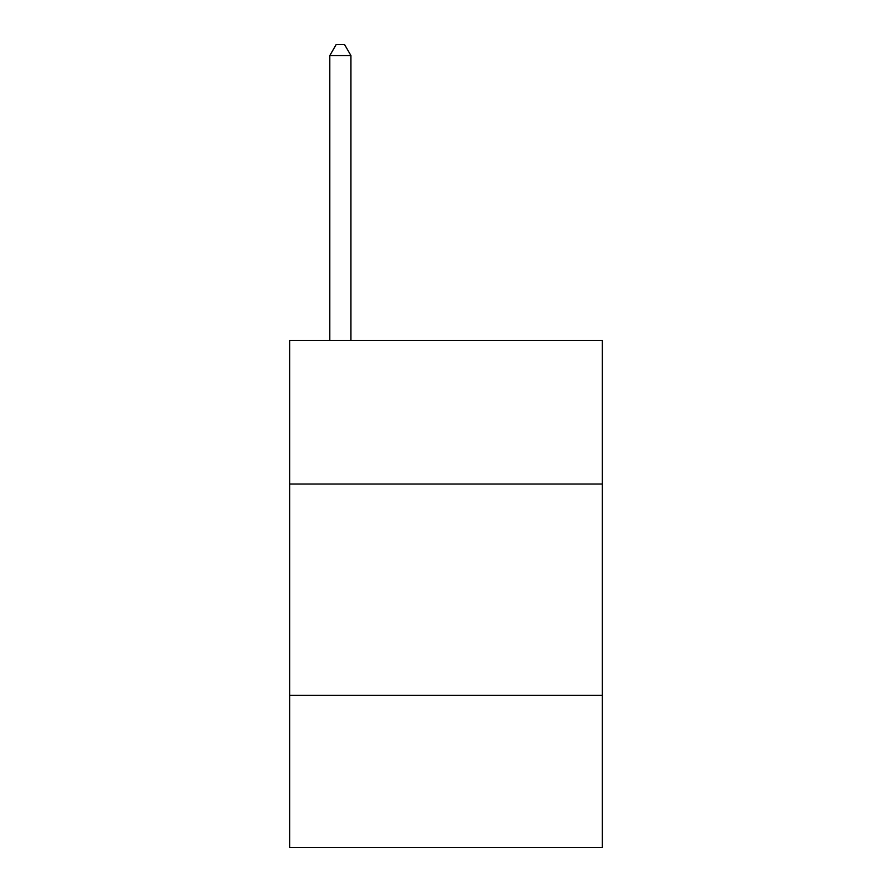 <?xml version="1.0" encoding="UTF-8"?>
<svg xmlns="http://www.w3.org/2000/svg" width="892" height="892" viewBox="0 0 892 892"><rect width="100%" height="100%" fill="white"/><g stroke="black" fill="none" stroke-linecap="round" stroke-linejoin="round"><path stroke-width="1.34" d="M602.334 484.033L602.334 340.365L289.666 340.365L289.666 484.033L602.334 484.033L602.334 847.4L289.666 847.4L289.666 484.033M602.334 695.292L289.666 695.292M350.935 340.365L350.935 55.583L329.806 55.583L329.806 340.365M329.806 55.583L336.139 44.6L344.591 44.6L350.935 55.583"/></g></svg>
